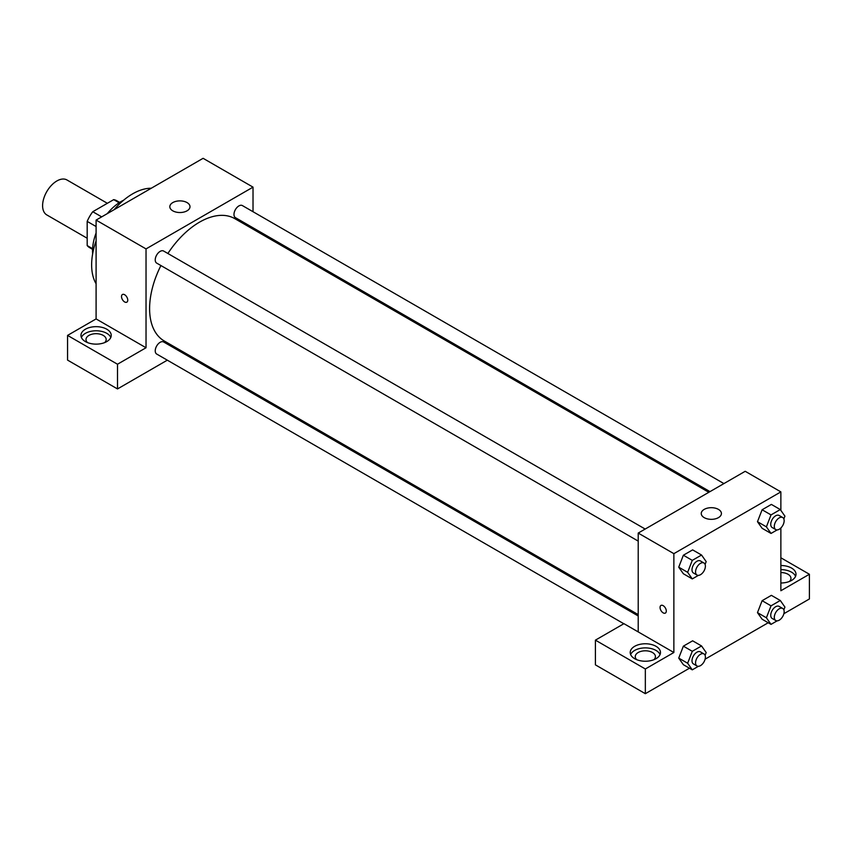 <?xml version="1.0" encoding="UTF-8"?>
<svg xmlns="http://www.w3.org/2000/svg" width="852" height="852" viewBox="0 0 852 852"><rect width="100%" height="100%" fill="white"/><g stroke="black" fill="none" stroke-linecap="round" stroke-linejoin="round"><path stroke-width="1.28" d="M107.352 203.298L66.957 179.964A20.171 11.651 120 0 0 51.408 185.374A20.171 11.651 120 0 0 42.6 205.673A20.171 11.651 120 0 0 46.775 214.906L87.181 238.24M101.686 216.866L92.761 211.722L113.699 199.634A27.094 15.645 120 0 1 116.777 200.742L119.663 202.403M92.602 248.688L87.181 245.557A27.094 15.645 120 0 0 89.684 247.676L92.57 249.338M87.181 245.557L87.181 221.392A27.094 15.645 120 0 1 92.761 211.722M96.095 226.536L87.181 221.392M119.11 202.765L113.699 199.634M92.644 253.864A40.353 23.292 -60 0 1 96.095 232.969M107.256 213.65A40.353 23.292 -60 0 1 123.625 200.209M96.095 283.769A58 33.484 -60 0 1 96.095 240.828M114.061 209.72A58 33.484 -60 0 1 151.251 188.249M67.564 335.4L117.501 364.23L146.033 347.754L96.095 318.925L67.564 335.4L67.564 360.108L117.501 388.938L167.311 360.172M96.095 318.925L96.095 220.093L203.095 158.312L253.023 187.142L253.023 211.722M253.023 227.793L253.023 229.156M645.166 529.049L163.637 251.042A6.965 4.015 120 0 0 156.672 255.057A6.965 4.015 120 0 0 156.672 263.098L638.212 541.105M117.501 364.23L117.501 388.938M181.231 352.142L182.413 351.461M146.033 347.754L146.033 248.912L253.023 187.142M723.912 483.585L242.383 205.577A6.965 4.015 120 0 0 237.016 207.441A6.965 4.015 120 0 0 233.98 214.448A6.965 4.015 120 0 0 235.418 217.633L709.993 491.625M638.212 615.964L163.637 341.971A6.965 4.015 120 0 0 158.27 343.835A6.965 4.015 120 0 0 155.234 350.843A6.965 4.015 120 0 0 156.672 354.027L623.824 623.739M160.911 265.547A70.609 40.768 120 0 0 149.601 308.626A70.609 40.768 120 0 0 164.223 340.96L638.212 614.611M708.821 492.307L234.832 218.655A70.609 40.768 120 0 0 167.876 253.491M124.626 301.938A4.409 2.545 60 0 1 121.751 298.051A4.409 2.545 60 0 1 122.422 294.515A4.409 2.545 60 0 1 126.841 297.06A4.409 2.545 60 0 1 126.841 302.162A4.409 2.545 60 0 1 124.626 301.938M146.033 248.912L96.095 220.093M187.046 202.584A10.086 5.826 180 0 1 189.996 206.706A10.086 5.826 180 0 1 179.91 212.531A10.086 5.826 180 0 1 169.825 206.706A10.086 5.826 180 0 1 176.055 201.328A10.086 5.826 180 0 1 187.046 202.584M85.402 329.223A15.134 8.733 180 0 1 101.889 327.328A15.134 8.733 180 0 1 111.229 335.4A15.134 8.733 180 0 1 96.095 344.133A15.134 8.733 180 0 1 80.961 335.4A15.134 8.733 180 0 1 85.402 329.223M110.803 337.456A15.134 8.733 0 0 0 100.185 331.108A15.134 8.733 0 0 0 85.402 333.345A15.134 8.733 0 0 0 81.387 337.456M87.543 342.61A10.086 5.826 180 0 1 86.009 339.522A10.086 5.826 180 0 1 92.24 334.133A10.086 5.826 180 0 1 103.23 335.4A10.086 5.826 180 0 1 106.18 339.522A10.086 5.826 180 0 1 104.647 342.61M122.422 294.515A4.409 2.545 -120 0 0 121.751 298.051A4.409 2.545 -120 0 0 124.637 301.938A4.409 2.545 -120 0 0 126.841 302.151M638.212 631.907L623.941 623.675L595.41 640.15L645.337 668.98L673.868 652.504L638.212 631.907L638.212 533.075L745.202 471.294L780.869 491.892L780.869 510.38M595.41 640.15L595.41 664.858L645.337 693.688L689.46 668.213M705.115 659.171L768.206 622.748M783.872 613.706L809.4 598.967L809.4 574.259L780.869 590.734L780.869 527.974M780.869 572.555A10.086 5.826 180 0 1 788.004 574.259A10.086 5.826 180 0 1 790.954 578.37A10.086 5.826 180 0 1 789.421 581.458M795.576 576.314A15.134 8.733 0 0 0 780.869 569.637M780.869 565.515A15.134 8.733 180 0 1 796.002 574.259A15.134 8.733 180 0 1 780.869 582.992M636.785 659.714A10.086 5.826 180 0 1 635.251 656.626A10.086 5.826 180 0 1 645.337 650.8A10.086 5.826 180 0 1 655.433 656.626A10.086 5.826 180 0 1 653.889 659.714M660.044 654.56A15.134 8.733 0 0 0 649.426 648.212A15.134 8.733 0 0 0 634.644 650.438A15.134 8.733 0 0 0 630.64 654.56M634.644 646.327A15.134 8.733 180 0 1 651.13 644.432A15.134 8.733 180 0 1 660.47 652.504A15.134 8.733 180 0 1 645.337 661.237A15.134 8.733 180 0 1 630.214 652.504A15.134 8.733 180 0 1 634.644 646.327M645.337 668.98L645.337 693.688M780.869 557.783L809.4 574.259M771.028 605.836L762.114 600.692L771.379 595.346L762.114 600.692L757.481 612.631L762.114 619.223L757.481 612.631L766.395 617.785L771.028 605.836L780.294 600.49L784.926 607.082L783.851 609.862M777.141 529.912L771.028 533.437L762.114 528.293L757.471 521.712L762.114 509.762L771.379 504.416L762.114 509.762L771.028 514.906L780.294 509.56L784.926 516.152L783.851 518.932M698.395 575.377L692.282 578.902L683.368 573.758L678.724 567.176L683.368 555.227L692.633 549.881L683.368 555.227L692.282 560.371L701.547 555.025L706.18 561.617L705.094 564.397M692.282 651.301L683.368 646.157L692.633 640.811L683.368 646.157L678.735 658.095L683.368 664.688L678.735 658.095L687.649 663.25L692.282 651.301L701.547 645.954L706.18 652.547L705.094 655.326M673.868 652.504L673.868 553.662L780.869 491.892M718.449 509.389A10.086 5.826 180 0 1 721.41 513.511A10.086 5.826 180 0 1 711.324 519.337A10.086 5.826 180 0 1 701.239 513.511A10.086 5.826 180 0 1 707.458 508.133A10.086 5.826 180 0 1 718.449 509.389M673.868 553.662L638.212 533.075M660.971 605.442A4.409 2.545 -120 0 0 660.289 608.978A4.409 2.545 -120 0 0 663.176 612.865A4.409 2.545 60 0 1 660.289 608.978A4.409 2.545 60 0 1 660.971 605.442A4.409 2.545 60 0 1 665.38 607.987A4.409 2.545 60 0 1 665.38 613.078A4.409 2.545 60 0 1 663.176 612.865A4.409 2.545 -120 0 0 665.38 613.078M692.282 578.902L687.649 572.32L692.282 560.371M703.954 563.002L700.397 560.936A6.965 4.015 120 0 0 695.03 562.799A6.965 4.015 120 0 0 691.994 569.807A6.965 4.015 120 0 0 693.432 572.991L697 575.057A6.965 4.015 120 0 0 703.954 571.032A6.965 4.015 120 0 0 703.954 563.002A6.965 4.015 120 0 0 698.597 564.865A6.965 4.015 120 0 0 695.562 571.862A6.965 4.015 120 0 0 697 575.057M683.368 573.758L678.735 567.166L687.649 572.32M701.547 555.025L692.633 549.881M771.028 533.437L766.395 526.856L771.028 514.906M782.711 517.537L779.143 515.471A6.965 4.015 120 0 0 773.776 517.334A6.965 4.015 120 0 0 770.74 524.342A6.965 4.015 120 0 0 772.178 527.526L775.746 529.593A6.965 4.015 120 0 0 782.711 525.567A6.965 4.015 120 0 0 782.711 517.537A6.965 4.015 120 0 0 777.343 519.4A6.965 4.015 120 0 0 774.308 526.398A6.965 4.015 120 0 0 775.746 529.593M762.114 528.293L757.481 521.701L766.395 526.856M780.294 509.56L771.379 504.416M698.395 666.307L692.282 669.842L687.649 663.25M703.954 653.931L700.397 651.865A6.965 4.015 120 0 0 695.03 653.729A6.965 4.015 120 0 0 691.994 660.737A6.965 4.015 120 0 0 693.432 663.921L697 665.987A6.965 4.015 120 0 0 703.954 661.961A6.965 4.015 120 0 0 703.954 653.931A6.965 4.015 120 0 0 698.597 655.795A6.965 4.015 120 0 0 695.562 662.803A6.965 4.015 120 0 0 697 665.987M692.282 669.842L683.368 664.688M701.547 645.954L692.633 640.811M777.141 620.842L771.028 624.378L766.395 617.785M782.711 608.466L779.143 606.4A6.965 4.015 120 0 0 773.776 608.264A6.965 4.015 120 0 0 770.74 615.272A6.965 4.015 120 0 0 772.178 618.456L775.746 620.522A6.965 4.015 120 0 0 782.711 616.497A6.965 4.015 120 0 0 782.711 608.466A6.965 4.015 120 0 0 777.343 610.33A6.965 4.015 120 0 0 774.308 617.338A6.965 4.015 120 0 0 775.746 620.522M771.028 624.378L762.114 619.223M780.294 600.49L771.379 595.346"/></g></svg>
